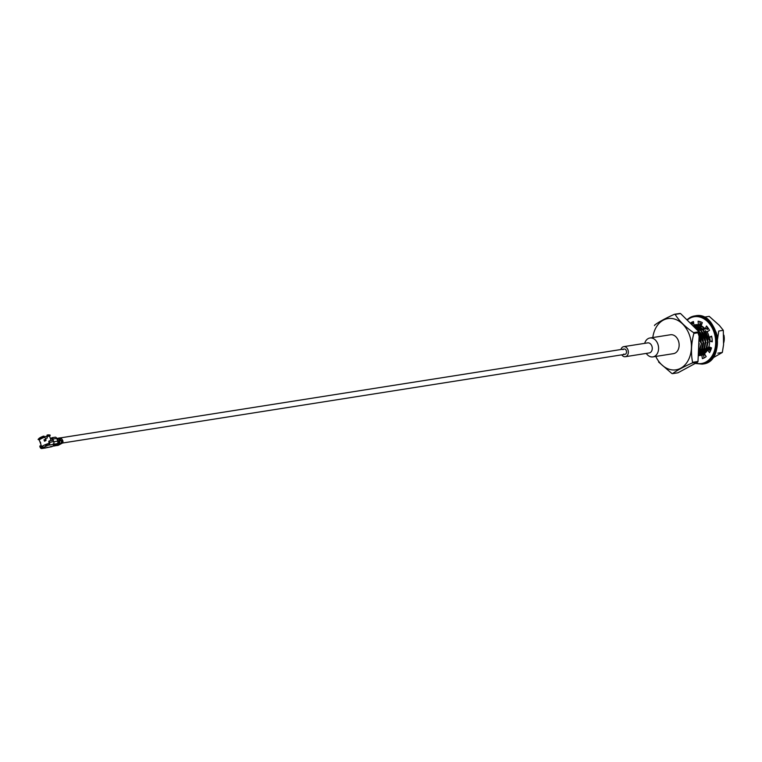 <?xml version="1.0" encoding="UTF-8"?>
<svg xmlns="http://www.w3.org/2000/svg" width="762" height="762" viewBox="0 0 762 762"><rect width="100%" height="100%" fill="white"/><g stroke="black" fill="none" stroke-linecap="round" stroke-linejoin="round"><path stroke-width="1.14" d="M708.86 349.387A12.964 9.62 -99 0 0 709.251 349.615L710.051 350.044M705.812 350.863L706.784 351.196A14.916 11.078 81 0 1 705.993 350.596M705.764 350.415A14.916 11.078 81 0 1 704.621 349.339M709.432 349.434A12.773 9.477 -99 0 0 710.194 349.815M698.64 346.72L699.278 343.614L698.563 348.586M693.791 326.641L698.544 329.584L694.087 326.936M698.392 352.425L701.526 343.252L699.897 350.53L698.373 352.863M698.278 355.092L704.012 349.882L705.65 342.605L700.411 329.289L694.553 326.069L693.049 325.917M698.306 354.349L701.764 350.234L703.774 342.9L702.135 350.177L698.297 354.54M700.411 329.289L694.925 326.012L692.991 325.86L694.115 325.603L692.963 325.822M698.563 355.054L699.516 354.968L706.26 349.529L707.888 342.252L702.659 328.936L696.801 325.717L693.744 325.669M702.659 328.936L697.173 325.66L694.115 325.603M698.268 355.13L704.383 349.825L705.65 342.605M704.336 328.041L699.049 325.364L695.058 325.507M694.877 325.565L693.963 325.879M701.812 326.079L699.421 325.307L695.249 325.498M695.068 325.555L694.163 325.898M693.982 325.984L693.41 326.269M699.697 354.93L706.631 349.472L707.888 342.252M701.459 325.041L697.306 325.155M697.125 325.212L696.211 325.526M696.03 325.603L695.144 326.06M694.963 326.155L694.096 326.746M700.811 354.701L704.469 353.644M708.117 349.891L709.384 346.986M701.497 324.917L697.497 325.145M697.316 325.203L696.411 325.545M696.23 325.631L695.344 326.098M695.163 326.212L694.306 326.822M698.64 354.32L699.63 354.54M699.83 354.568L700.802 354.644M700.992 354.644L704.459 353.797M708.489 349.825L709.698 347.12M701.65 324.498L699.554 324.803M699.373 324.85L698.459 325.174M699.221 353.625A15.659 11.63 -99 0 1 698.363 353.101L699.287 353.568M699.487 353.663L700.507 354.025M700.707 354.073L701.707 354.273M701.897 354.301L702.869 354.349M703.059 354.349L704.002 354.254M709.793 350.425L711.232 347.748M701.669 324.45L699.745 324.793M709.955 350.644L711.451 348.072M698.468 350.682L699.125 351.32M699.345 351.511L700.173 352.158M698.211 328.508L697.906 328.993M697.754 329.251L697.297 330.117M700.087 350.129L701.221 351.215M701.44 351.406L702.516 352.177M702.735 352.311L703.783 352.863M700.23 349.806L701.373 350.968M701.592 351.158L702.678 351.987L701.326 351.577M702.897 352.12L703.945 352.711M704.155 352.806L705.06 353.158M700.459 328.155L700.154 328.641M700.002 328.898L699.459 329.946M702.335 349.777L703.469 350.863M703.688 351.044L704.764 351.825M704.983 351.958L705.812 352.406M702.478 349.453L703.621 350.606M703.84 350.806L704.926 351.625M706.031 352.158A14.345 10.649 81 0 1 705.145 351.758L705.964 352.235M704.583 349.415L705.707 350.51M705.936 350.691L706.717 351.282M709.651 341.09L705.317 330.517M703.402 342.957L699.202 333.918M701.154 343.319L698.964 339.347M705.479 348.844L706.279 349.491M706.526 349.672L707.412 350.206M703.231 349.196L704.031 349.844M704.279 350.025L705.555 350.749M699.687 328.622L698.706 329.851M700.983 349.548L701.783 350.206M702.04 350.377L703.307 351.111M703.574 351.225L704.917 351.644L702.574 352.501L704.698 351.911M705.193 351.701L706.326 351.806L705.202 352.082M710.032 350.749L710.708 350.263M701.173 326.565L700.383 326.86M698.687 327.851L697.64 328.765M697.44 328.974L696.849 329.67M699.792 350.73L701.069 351.463M702.945 352.054L704.479 352.158M709.336 349.815L710.898 347.605M707.307 329.013L706.841 328.632L707.507 327.203M702.412 326.65L700.021 326.66L702.726 326.841M698.925 326.917L698.144 327.212M697.878 327.336L696.659 328.041M696.439 328.203L695.849 328.689M699.078 351.93L700.421 352.358M700.697 352.415L702.231 352.511M703.707 352.92L702.945 352.435M705.26 351.625L709.146 346.891M710.098 339.842L709.651 337.223M707.231 331.794L706.869 331.299M695.792 327.508L697.401 327.069L695.897 327.565M695.63 327.689L695.115 327.955M698.459 352.768L699.992 352.863M700.707 352.796L702.45 352.263M703.012 351.977L706.526 348.072L707.879 342.967M707.85 340.195L706.707 335.394L704.621 331.651M702.812 329.727L698.611 327.498M697.916 327.355L695.535 327.365L698.24 327.555M695.173 327.431L694.696 327.546M698.459 353.149L700.202 352.615M700.773 352.33L704.279 348.434L705.631 343.319M705.602 340.547L704.459 335.747L702.374 332.003M700.573 330.079L696.363 327.851M695.677 327.717L694.782 327.631M698.525 352.682L702.031 348.786L703.383 343.672M703.355 340.909L702.221 336.099L700.126 332.356M698.325 330.432L696.097 328.927M701.107 341.262L699.164 334.718M698.668 346.081L698.887 344.376M703.545 328.26L703.04 328.889M705.107 348.901L706.155 349.729M706.412 349.901L707.298 350.396M701.297 328.613L700.802 329.241L706.022 342.548M702.859 349.253L703.907 350.082M704.164 350.253L705.441 350.93M705.707 351.034L706.688 351.33M699.506 328.47L698.554 329.594M700.611 349.615L701.659 350.434M701.916 350.606L703.193 351.282M704.593 352.025L703.469 351.368L704.821 351.758M705.107 351.806L706.279 351.863M710.032 350.549L710.87 349.863M707.936 327.784L707.393 327.45M700.983 326.565L700.288 326.803M698.535 327.746L697.468 328.632M697.259 328.832L696.668 329.489M698.497 350.082L698.992 350.482M699.668 350.958L700.954 351.634M701.211 351.739L702.574 352.12M702.859 352.158L704.45 352.187M705.726 352.492L704.821 352.139L706.422 351.682M709.089 349.739L710.613 347.491M707.412 329.517L706.469 328.698M698.735 326.927L698.04 327.155M697.763 327.269L696.516 327.946M696.287 328.098L695.706 328.546M698.964 352.092L700.326 352.473M700.611 352.52L702.202 352.549M705.536 351.263L708.889 346.653M695.516 327.622L695.02 327.86M700.335 352.854L702.64 352.034M703.288 351.615L706.155 348.139L707.546 341.681M702.916 330.222L699.059 327.793M695.154 327.431L694.677 327.517M698.363 353.158L700.392 352.387M701.05 351.968L703.907 348.491L705.298 342.033M700.669 330.575L696.811 328.146M695.992 327.908L694.877 327.717M698.802 352.32L701.659 348.844L703.05 342.386M698.43 330.927L696.773 329.594M697.916 332.784L701.526 343.252M698.544 329.584L703.774 342.9M703.04 328.87L708.269 342.195M672.541 373.647L677.961 372.789L697.649 362.131A30.128 22.374 -99 0 0 697.992 361.464L699.259 332.565A30.128 22.374 -99 0 0 698.973 331.775L680.552 313.544A30.128 22.374 -99 0 0 679.914 313.42L674.503 314.268A30.128 22.374 81 0 1 675.142 314.401C679.075 320.831 685.219 326.908 693.553 332.632A30.128 22.374 81 0 1 693.849 333.423C691.22 343.414 690.791 353.044 692.582 362.321A30.128 22.374 81 0 1 692.229 362.979C683.438 366.903 676.875 370.456 672.541 373.647A30.128 22.374 81 0 1 671.903 373.523L658.587 362.007M723.633 343.091A12.773 9.477 -99 0 0 723.9 335.147M654.463 325.603A30.128 22.374 81 0 1 654.815 324.936C659.197 321.716 665.759 318.164 674.503 314.268M697.649 362.131L692.229 362.979M697.992 361.464L692.582 362.321M699.259 332.565L693.849 333.423M698.973 331.775L693.553 332.632M680.552 313.544L675.142 314.401M655.787 356.435A25.937 19.26 -99 0 0 682.085 367.389A25.937 19.26 -99 0 0 688.991 333.832A25.937 19.26 -99 0 0 663.235 320.183A25.937 19.26 -99 0 0 652.805 337.547M706.926 348.834A11.116 8.258 -99 0 0 708.431 349.32M708.746 349.367A11.116 8.258 -99 0 0 710.451 349.387M704.659 328.384A11.116 8.258 -99 0 0 703.526 329.308M711.194 347.843A9.801 7.277 -99 0 1 710.203 348.101L710.108 348.11A9.801 7.277 -99 0 0 711.203 347.824M708.565 328.717A9.801 7.277 -99 0 0 707.841 328.679A9.801 7.277 -99 0 1 708.546 328.689M711.718 336.633L709.136 337.299A15.545 11.544 -99 0 0 707.146 331.841L709.508 330.356A19.126 14.202 -99 0 0 706.498 325.984L705.136 328.908A15.545 11.544 -99 0 0 701.202 325.745L702.316 322.621A19.126 14.202 -99 0 0 698.106 321.193L698.373 324.783A15.545 11.544 -99 0 0 695.496 324.755A15.545 11.544 -99 0 0 694.001 325.136L693.458 321.564A19.126 14.202 -99 0 0 690.267 323.155M698.259 355.54A15.545 11.544 -99 0 0 700.345 355.463A15.545 11.544 -99 0 0 701.84 355.092L702.393 358.664A19.126 14.202 -99 0 0 706.203 356.597L704.402 353.701A15.545 11.544 -99 0 0 707.546 349.977L709.546 352.635A19.126 14.202 -99 0 0 711.508 347.863L708.86 346.777A15.545 11.544 -99 0 0 709.574 341.1L712.251 341.09M707.546 349.977L709.251 349.71L710.327 351.139M701.84 355.092L703.545 354.816L704.04 357.997M698.268 355.311L699.183 355.168A15.545 11.544 -99 0 0 701.192 355.283M693.515 321.955A19.126 14.202 -99 0 0 691.344 323.364L692.763 325.622M696.363 324.669A15.545 11.544 -99 0 0 695.716 324.869L694.001 325.136M699.859 321.583L700.078 324.517L698.373 324.783M709.574 341.1L712.26 341.824A19.126 14.202 -99 0 0 711.622 336.166L709.136 337.299M705.136 328.908L706.841 328.632M690.591 323.479L691.344 323.364M717.785 353.168L722.338 352.444L713.308 357.683M704.65 317.078L709.203 316.354L719.376 325.403L723.309 330.317L718.757 331.041L717.509 339.385M723.309 330.317L723.557 344.738L722.338 352.444M705.174 354.94A15.783 11.716 81 0 1 703.583 355.035M702.678 354.959A15.783 11.716 81 0 1 701.316 354.663M696.687 325.212A15.783 11.716 81 0 1 697.563 324.688M700.03 323.812A15.783 11.716 81 0 1 701.954 323.65M715.985 331.956A19.812 14.707 81 0 1 717.537 338.747M692.048 324.479A19.812 14.707 81 0 1 693.639 322.774M703.278 351.158A15.659 11.63 81 0 1 702.183 350.101M704.917 351.634A14.345 10.649 81 0 1 703.764 350.92M703.536 350.749A14.345 10.649 81 0 1 702.354 349.729M698.964 330.022A14.345 10.649 81 0 1 699.726 328.66M697.821 324.707A15.659 11.63 -99 0 0 697.001 325.174M699.411 353.73A15.659 11.63 -99 0 0 700.307 354.149M700.478 354.225A15.659 11.63 -99 0 0 701.231 354.482M701.707 354.616A15.659 11.63 -99 0 0 703.193 354.873M703.555 354.901A15.659 11.63 -99 0 0 705.107 354.835M704.698 353.463A14.345 10.649 81 0 1 703.478 353.368M703.231 353.32A14.345 10.649 81 0 1 702.059 353.016M701.831 352.939A14.345 10.649 81 0 1 700.678 352.435M700.449 352.32A14.345 10.649 81 0 1 699.297 351.587M701.916 323.755A15.659 11.63 -99 0 0 700.43 323.86A15.659 11.63 -99 0 0 700.04 323.936M698.773 328.803L698.373 329.422M700.468 349.634L701.535 350.672M701.764 350.863L702.907 351.682M703.136 351.825L704.259 352.387M704.488 352.482L705.441 352.787M701.402 325.193L700.507 325.574M696.944 328.574L696.439 329.27M699.526 351.225L700.659 352.044M700.888 352.177L702.021 352.749M702.24 352.835L703.393 353.197M703.631 353.244L704.783 353.397M699.659 328.593L698.811 330.022L700.507 329.775L698.821 330.041M701.307 349.501L701.85 350.063M702.088 350.282L703.24 351.215M698.421 327.67L697.573 328.717M697.411 328.955L696.916 329.736M699.84 350.634L700.992 351.568M701.221 351.73L702.354 352.377M703.945 352.987L705.002 353.206M701.145 323.774L700.049 324.117M698.487 352.72L699.468 353.397M700.849 354.111L701.507 354.368M701.754 354.616L705.098 354.816M47.387 447.246L47.425 447.361A1.915 1.419 81 0 1 47.082 447.475A1.915 1.419 81 0 1 46.758 447.475M50.254 446.713L53.921 445.96A1.915 1.419 -99 0 1 53.588 446.075M47.082 447.475L52.007 446.637L46.158 447.808A1.915 1.419 -99 0 1 45.806 447.923A1.915 1.419 -99 0 1 45.444 447.913M41.748 446.875L40.757 447.027L40.434 446.141L41.262 445.541M40.119 447.38L41.186 447.57L40.986 448.447L40.119 447.38L39.881 446.018L40.462 445.713M42.891 446.789L41.186 447.57L41.929 448.466L40.986 448.447L46.158 447.808M46.025 444.951L44.939 444.856L46.434 445.856L47.434 445.399L41.929 448.466M43.024 447.789L46.32 445.799M49.435 440.855L48.758 441.627L49.111 443.274L46.12 444.998L46.434 445.856M59.084 440.96L62.617 440.284A1.915 1.419 81 0 1 62.198 443.179L58.35 445.265L53.931 445.96M57.007 439.093A1.915 1.419 81 0 1 57.15 439.303L58.198 440.979A1.915 1.419 81 0 1 57.769 443.884L57.836 442.608A1.915 1.419 -99 0 0 57.75 441.15L56.75 438.407A1.915 1.419 -99 0 0 55.169 437.207L51.94 437.721L50.53 438.836M53.311 440.341L53.007 438.998L52.368 439.341L52.54 440.322M53.026 439.55L52.388 439.903M53.121 444.027L53.197 444.236A1.915 1.419 -99 0 0 53.978 442.589M57.779 443.513L47.434 445.399M49.082 442.512L53.835 441.522L53.035 440.245L49.492 440.817L49.787 443.684L48.978 444.656L48.654 443.77M53.835 441.522A1.915 1.419 81 0 1 53.197 443.989M49.111 443.274L49.787 443.684M57.721 445.389A1.915 1.419 -99 0 0 58.007 445.379A1.915 1.419 -99 0 0 58.35 445.265M58.893 439.036L58.655 439.074A0.953 0.714 81 0 1 59.455 439.417L60.112 440.465M57.121 438.331A1.915 1.419 81 0 1 57.207 438.312A1.915 1.419 81 0 1 58.569 439.074L59.817 440.512L60.712 440.341L59.988 438.855A1.915 1.419 81 0 0 58.626 438.093L59.179 438.007A1.915 1.419 81 0 1 60.065 438.245L60.112 438.331M59.969 437.912A1.915 1.419 81 0 1 60.208 437.845A1.915 1.419 81 0 1 61.57 438.607L59.988 438.855M62.617 440.284L61.57 438.607M58.626 438.093A1.915 1.419 81 0 0 58.388 438.16L57.807 438.388M51.968 438.75L51.702 437.817L53.007 438.998L56.75 438.407A1.915 1.419 81 0 1 57.455 438.655L57.502 438.741M57.702 438.807L57.817 438.693A1.791 1.333 81 0 0 57.102 438.464M60.312 438.398L60.427 438.283A1.791 1.333 81 0 0 59.712 438.045M52.368 439.341L52.016 438.702L52.368 439.341M44.939 444.856A5.496 0.933 160 0 0 42.215 446.332L43.605 447.275M49.701 434.978A6.429 1.095 160 0 0 47.234 435.312L47.101 436.007A5.372 0.914 -20 0 1 49.349 435.969L49.787 435.845A6.429 1.095 160 0 0 49.701 434.978L48.711 434.902A5.477 0.933 160 0 0 47.053 435.083L47.111 438.169M48.854 443.627A4.543 0.772 160 0 0 45.52 444.76M43.482 436.15A5.477 0.933 160 0 0 39.053 438.417L38.357 439.112A6.429 1.095 160 0 0 38.1 439.522L39.253 439.522A5.372 0.914 -20 0 1 44.044 436.921L44.167 436.235L43.482 436.15M44.167 436.235A6.429 1.095 160 0 0 38.357 439.112M44.044 436.921L44.215 437.131A5.363 0.914 160 0 0 39.338 439.769L39.253 439.522M44.215 437.131L44.434 437.312A5.496 0.933 160 0 0 39.3 440.084L39.338 439.769M39.31 440.045L39.3 440.084A5.496 0.933 160 0 0 39.3 440.093L40.138 442.436M45.911 439.636L45.263 439.674L45.911 439.636L45.663 440.722L46.091 440.131M50.597 439.007L49.644 436.407A5.496 0.933 160 0 0 49.597 436.34A5.496 0.933 160 0 0 47.158 436.493L47.244 437.836L45.853 438.579L44.434 437.312M49.054 443.389A5.496 0.933 160 0 0 41.767 446.923A5.496 0.933 160 0 0 42.358 447.113M52.902 438.569L50.473 439.036L51.025 440.56M40.653 443.046L40.072 442.208L40.672 443.227M38.9 439.826L39.805 439.007M47.158 436.493L47.12 436.264A5.363 0.914 160 0 1 49.387 436.14L49.597 436.34M40.386 442.112L40.719 443.198M45.025 440.769L44.729 439.969L45.749 439.712L45.215 440.693M44.31 440.036A5.286 0.895 -20 0 1 45.263 439.674L44.234 440.026L44.567 440.95L45.587 440.56A5.286 0.895 160 0 0 44.634 440.922L43.958 439.903A5.496 0.933 -20 0 1 45.196 439.436M47.025 444.56L46.206 444.637M644.681 343.348A9.563 7.106 81 0 1 649.919 337.995L670.484 334.756A9.563 7.106 81 0 1 678.99 343.1A9.563 7.106 81 0 1 673.465 353.654L652.901 356.892A9.563 7.106 81 0 1 646.271 353.416M649.919 337.995A9.563 7.106 81 0 1 658.425 346.339A9.563 7.106 81 0 1 652.901 356.892M620.935 349.51A5.096 3.781 81 0 1 623.726 346.653L647.662 342.881A5.096 3.781 81 0 1 652.186 347.32A5.096 3.781 81 0 1 649.243 352.939L625.316 356.711A5.096 3.781 81 0 1 621.773 354.854M623.726 346.653A5.096 3.781 81 0 1 628.259 351.092A5.096 3.781 81 0 1 625.316 356.711M623.03 349.691A2.705 2.01 81 0 1 624.097 349.015A2.705 2.01 81 0 1 626.497 351.368A2.705 2.01 81 0 1 624.945 354.349A2.705 2.01 81 0 1 623.707 354.035M695.801 363.122A23.67 17.574 -99 0 0 715.404 338.214A23.67 17.574 -99 0 0 689.943 318.192A23.67 17.574 -99 0 0 687.191 320.116M702.574 364.065A24.394 18.107 -99 0 0 702.955 364.007L702.193 364.131A24.394 18.107 -99 0 0 716.29 337.214A24.394 18.107 -99 0 0 694.601 315.944A24.394 18.107 -99 0 0 690.172 317.449M686.867 319.802L690.077 317.487L695.354 315.83C718.433 310.62 726.51 361.874 702.955 364.007A24.394 18.107 -99 0 0 717.042 337.099A24.394 18.107 -99 0 0 695.354 315.83A24.394 18.107 -99 0 0 694.982 315.887M39.795 446.494L40.434 446.141M53.912 441.76L57.75 441.15M49.406 441.284L48.758 441.627M62.198 443.179L59.998 443.979L61.189 443.341L61.598 440.446A1.915 1.419 81 0 1 61.17 443.341L59.979 443.913M61.189 443.341L59.026 443.684A1.915 1.419 81 0 0 59.455 440.779L58.845 440.617M58.455 441.065L58.988 440.855A1.915 1.419 81 0 1 58.56 443.76L57.864 444.313M57.369 444.322L58.407 443.779A1.915 1.419 81 0 0 58.826 440.884L58.217 440.712M58.198 440.979L58.36 440.95A1.915 1.419 81 0 1 57.931 443.855L57.236 444.417M56.74 444.417L57.769 443.884M55.464 445.046L53.778 445.16M60.217 443.865L61.636 443.274A1.915 1.419 81 0 0 62.065 440.369L61.446 440.207M54.521 444.913L55.626 444.741M55.788 444.875L54.75 445.008M54.645 445.332L53.378 445.532M54.502 444.922L53.302 445.36M53.664 446.065A1.915 1.419 -99 0 0 53.74 446.056A1.915 1.419 -99 0 0 54.092 445.941L55.255 445.303M54.293 445.97A1.915 1.419 -99 0 0 54.369 445.96A1.915 1.419 -99 0 0 54.721 445.837L55.883 445.208M54.102 445.932L53.588 446.084M54.293 445.827A1.791 1.333 -99 0 0 54.435 445.76L55.426 445.227M54.435 445.76L54.559 445.865A1.915 1.419 -99 0 1 54.216 445.98A1.915 1.419 -99 0 1 53.978 445.989L54.75 445.818M54.921 445.732A1.791 1.333 -99 0 0 55.064 445.665L56.055 445.132M55.064 445.665L55.188 445.76A1.915 1.419 -99 0 1 54.835 445.884A1.915 1.419 -99 0 1 54.607 445.894M56.607 445.541A1.915 1.419 -99 0 0 56.979 445.541A1.915 1.419 -99 0 0 57.321 445.427L57.35 445.408M57.531 445.322A1.791 1.333 -99 0 0 57.674 445.256L58.664 444.722M57.674 445.256L57.798 445.351A1.915 1.419 -99 0 1 57.445 445.475A1.915 1.419 -99 0 1 57.207 445.484L58.007 445.379M58.903 444.57L54.597 445.894M58.474 443.332A1.676 1.238 81 0 0 58.541 441.046L58.684 440.96A1.791 1.333 81 0 1 58.283 443.684L58.245 443.627M59.103 443.236A1.676 1.238 81 0 0 59.169 440.95L59.312 440.865A1.791 1.333 81 0 1 58.912 443.579L58.874 443.522M61.684 440.55L61.922 440.455A1.791 1.333 81 0 1 61.522 443.17L61.484 443.113M60.684 439.96L60.208 440.455M58.569 439.074L57.15 439.303M58.864 440.665L59.341 440.588M58.369 441.017L57.95 443.846M58.998 440.912L58.579 443.751M61.712 442.817A1.676 1.238 81 0 0 61.77 440.541L61.655 440.35M56.769 438.445A1.915 1.419 81 0 1 57.302 438.674M57.207 438.312L56.798 438.407A1.915 1.419 81 0 1 57.045 438.341A1.915 1.419 81 0 1 57.931 438.579M58.941 438.074A1.915 1.419 81 0 1 59.179 438.007L60.484 438.502M59.417 437.998A1.915 1.419 81 0 1 59.655 437.931A1.915 1.419 81 0 1 60.541 438.169M45.663 440.722A5.496 0.933 160 0 0 44.425 441.188M40.472 443.151L40.481 442.56M45.263 440.55L45.091 440.065M48.797 443.675A4.372 0.743 160 0 0 45.634 444.751M44.091 436.978L46.996 436.331A3.134 0.533 160 0 0 44.091 436.988M46.996 436.388A3.229 0.552 160 0 0 44.139 437.045M62.398 443.046L624.945 354.349M57.598 438.331L58.198 438.236M60.598 437.855L624.097 349.015M699.916 349.72L699.43 349.796M700.297 349.663L702.164 349.367L700.297 349.663M702.545 349.31L704.412 349.015L702.545 349.31M704.783 348.958L706.66 348.663L704.783 348.958M707.031 348.596L708.908 348.301L707.031 348.596M697.44 330.26L698.259 330.137L697.44 330.26M701.069 329.689L702.755 329.422L701.069 329.689M703.316 329.336L705.002 329.07L703.316 329.336M702.193 364.131L695.182 363.455M39.881 446.018L40.519 445.675M41.615 448.58L45.806 447.923M49.492 440.817L48.854 441.16M56.569 438.417L57.883 438.912M60.208 437.845L59.407 437.998M40.5 443.436L41.767 446.923M40.262 441.979L40.691 443.16"/></g></svg>

